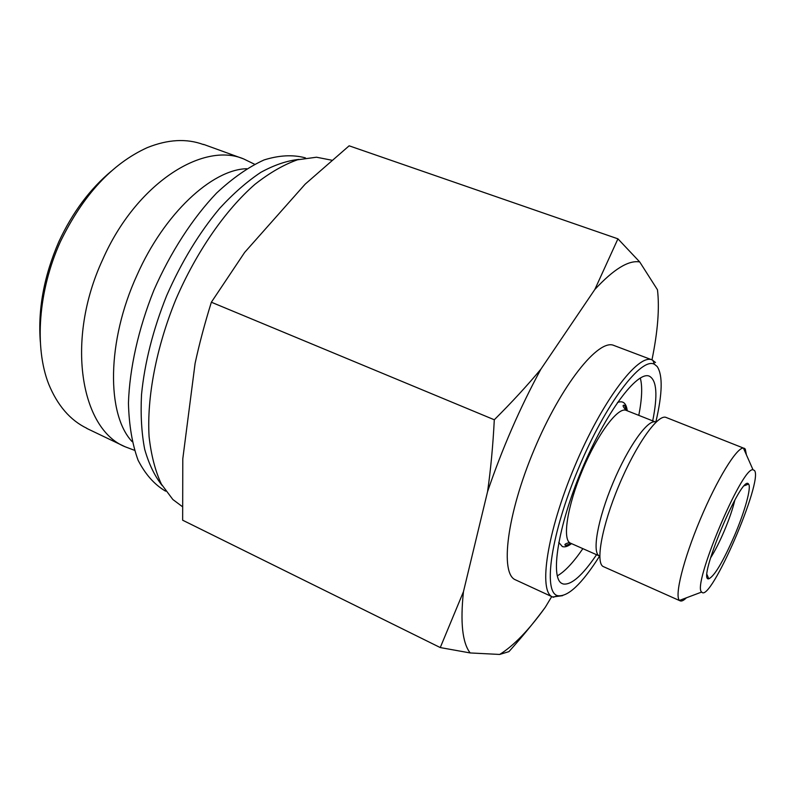 <?xml version="1.0" encoding="UTF-8"?>
<svg xmlns="http://www.w3.org/2000/svg" width="795" height="795" viewBox="0 0 795 795"><rect width="100%" height="100%" fill="white"/><g stroke="black" fill="none" stroke-linecap="round" stroke-linejoin="round"><path stroke-width="1.19" d="M132.139 441.642C106.5 414.563 106.59 341.373 136.998 275.179C164.317 213.358 211.967 169.623 246.659 168.709M111.499 171.005C90.083 188.822 72.554 212.345 58.9 241.571C43.964 275.974 37.782 309.493 40.356 342.138M254.549 164.237L243.618 158.911C202.814 141.47 136.044 183.625 102.764 259.399C65.101 340.32 80.832 429.121 125.103 446.76L134.435 450.278M86.834 428.296C70.218 420.257 57.508 405.52 48.684 384.084C34.304 347.425 38.2 290.702 60.37 241.75C83.058 195.113 111.976 163.76 147.125 147.691C167.815 139.344 186.606 138.31 203.51 144.591M494.301 419.77C511.95 402.181 527.482 385.297 540.908 369.128C519.96 407.795 502.172 448.648 487.554 491.698C490.714 469.696 492.96 445.717 494.301 419.77L211.361 302.219L244.661 252.393L305.201 184.122L349.144 145.813L617.934 238.838L639.727 261.953C628.656 259.965 613.7 269.137 594.839 289.469L617.934 238.838M651.97 359.857C657.803 331.386 659.631 308.023 657.465 289.778L639.727 261.953M734.888 499.926C732.821 508.74 729.214 519.244 724.056 531.428C719.376 542.309 714.864 551.164 710.531 557.971M734.262 536.148C744.746 511.781 751.673 487.027 748.542 484.076C742.142 472.876 696.311 582.099 708.782 578.82C714.427 576.176 722.913 561.956 734.262 536.148M754.435 470.451C763.747 480.16 710.104 604.18 701.717 592.037C691.57 586.452 741.924 466.446 753.014 469.775L754.435 470.451M599.5 556.252C581.682 584.236 567.69 597.363 557.504 595.644C542.746 592.017 551.064 533.564 578.492 468.434C605.75 403.244 641.635 356.359 654.553 364.349L657.197 366.545C662.901 375.22 662.454 393.674 655.875 421.897M655.517 362.51L652.069 359.897C638.276 353.268 601.994 401.058 574.517 466.764C546.881 532.421 538.195 591.788 552.595 596.985L562.592 595.674M596.548 554.711C582.526 575.391 571.456 585.15 563.327 584.007L562.353 583.649C549.792 579.108 557.663 527.015 581.751 469.805C605.701 412.535 637.351 370.43 649.406 376.204C656.759 380.278 657.863 395.175 652.705 420.873M552.595 596.985L515.558 579.873C499.747 573.99 506.783 514.633 534.091 449.811C561.22 384.899 598.645 338.292 613.919 345.467L652.069 359.897M640.273 378.003C642.539 386.251 642.042 398.702 638.792 415.368M582.864 548.649C573.255 562.641 564.708 571.714 557.245 575.888M570.631 543.223L599.39 555.973C591.798 552.932 597.671 519.304 612.995 482.913C628.219 446.492 648.104 418.736 655.597 422.026L626.202 410.369C618.113 406.563 597.621 433.832 582.467 470.103C567.203 506.335 562.095 540.053 570.482 543.164L568.842 542.737C565.116 543.74 564.033 544.655 565.573 545.469L571.237 543.492M680.152 600.851L603.485 566.666C595.137 563.615 601.765 526.211 618.947 485.417C636.02 444.574 658.071 413.629 666.101 417.454L743.414 448.062C736.707 447.436 716.991 479.435 700.216 519.513C683.372 559.561 674.349 596.051 679.496 600.404L680.152 600.851C681.633 601.467 683.72 600.444 686.433 597.79M746.416 454.839L745.273 449.096L744.2 448.211M440.261 647.567L463.455 591.689C460.186 622.505 462.422 642.926 470.173 652.943L440.261 647.567L182.651 520.208L182.79 458.854L195.093 363.394C199.277 343.997 204.703 323.605 211.361 302.219M508.939 651.632L499.667 654.444C513.709 645.779 528.933 630.028 545.34 607.201C534.796 621.491 522.663 636.298 508.939 651.632M545.34 607.201L551.71 596.578M470.173 652.943L499.667 654.444M594.839 289.469L540.908 369.128M487.554 491.698L463.455 591.689M182.274 506.554L172.863 499.518L161.395 484.155C155.264 471.047 151.159 455.187 149.082 436.584C146.767 397.45 156.208 347.564 175.844 299.486C196.395 251.786 225.383 210.109 254.927 184.341C269.654 172.783 283.845 164.605 297.489 159.805L316.49 157.221L331.783 160.212M162.13 485.477C154.667 476.056 148.844 463.962 144.66 449.195C141.57 433.027 140.516 414.851 141.51 394.678C144.64 362.768 153.028 329.746 166.662 295.631C181.449 262.002 199.138 232.885 219.718 208.29C233.412 193.453 247.116 181.469 260.83 172.346C274.295 164.992 287.005 160.669 298.95 159.398M165.728 491.171L165.012 490.823C154.19 484.324 145.207 474.108 138.072 460.186C132.238 444.196 129.029 425.196 128.442 403.164C129.575 368.463 138.36 328.981 153.862 290.264C170.627 252.075 192.648 218.148 216.618 193.026C232.746 178.01 248.557 166.99 264.049 159.954C278.985 155.283 292.57 154.538 304.783 157.708L305.538 157.976M558.766 542.409L562.353 546.562C564.778 547.417 567.839 546.443 571.535 543.631M627.265 410.796C626.261 403.085 622.992 400.332 617.457 402.538M125.123 446.77L86.794 428.425M243.588 158.901L203.57 144.382M707.093 574.765L708.782 578.82M744.458 485.715L748.542 484.076M654.553 364.349L652.794 360.224M557.504 595.644L553.33 597.274M626.967 410.677L624.413 405.251C622.197 404.913 622.793 406.623 626.202 410.369M753.014 469.775L743.414 448.062M701.717 592.037L679.496 600.404"/></g></svg>

